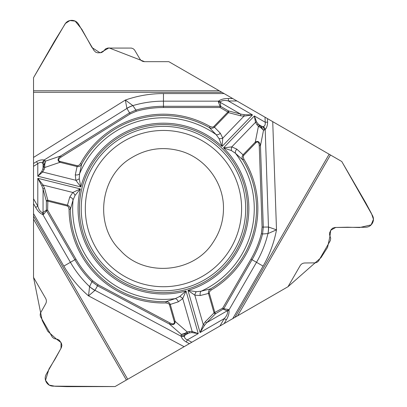 <?xml version="1.0" encoding="UTF-8"?>
<svg xmlns="http://www.w3.org/2000/svg" width="407" height="407" viewBox="0 0 407 407"><rect width="100%" height="100%" fill="white"/><g stroke="black" fill="none" stroke-linecap="round" stroke-linejoin="round"><path stroke-width="0.61" d="M237.607 315.807L288.014 286.706L300.132 265.715C301.216 263.98 302.783 263.07 304.823 262.988L315.425 262.861L317.134 262.256L318.503 261.07L330.362 240.552L330.703 238.263L329.599 234.92L329.558 232.931L331.171 229.604L332.758 228.124L335.195 227.457L365.69 227.254C368.549 227.137 370.736 225.865 372.252 223.433L372.446 223.102C373.789 220.574 373.799 218.045 372.466 215.507L341.773 161.513L330.459 154.981L237.607 315.807L224.15 323.58L232.768 318.6L263.08 266.107A115.028 115.028 0 0 0 276.506 229.853L267.943 233.587L262.556 233.984C260.226 243.04 256.725 251.628 252.05 259.737L223.758 308.745L228.307 309.483L228.968 309.992C229.38 312.978 228.495 316.264 226.307 319.841L224.196 318.625C226.704 316.051 227.818 313.568 227.533 311.182L227.157 310.846L228.307 309.483M127.701 379.263L126.389 380.021L33.532 219.195L33.532 216.163L127.701 379.263L224.15 323.58L226.307 319.841M33.532 219.195L33.532 277.401L45.65 298.392C46.612 300.198 46.617 302.004 45.67 303.815L40.476 313.059L40.151 314.84L40.491 316.626L52.33 337.149L54.141 338.593L57.591 339.306L59.336 340.267L61.411 343.325L61.9 345.441L61.254 347.883L46.184 374.394C44.856 376.928 44.867 379.461 46.21 381.99L46.403 382.321C47.919 384.747 50.107 386.019 52.966 386.141L115.074 386.553L126.389 380.021M33.532 92.287L33.532 90.771L219.241 90.771L221.866 92.287L33.532 92.287L33.532 203.653L35.689 207.392C37.698 211.075 40.095 213.487 42.888 214.621L70.421 262.306A107.433 107.433 0 0 0 89.571 286.579A27.279 24.369 29.8 0 0 94.984 290.303L181.074 336.233C181.771 338.39 183.496 340.313 186.253 342.002L189.367 343.661L115.074 386.553L67.17 386.65L55.123 386.258L49.201 385.103L45.523 380.306L48.967 368.991L55.266 358.776L61.009 348.275L61.06 342.567L56.461 339.107L47.787 331.308L42.201 320.482L33.532 277.401L33.532 203.653L33.532 213.609L63.843 266.107A115.028 115.028 0 0 0 88.523 295.858L89.571 286.579L91.921 281.71C85.241 275.168 79.558 267.842 74.868 259.737L46.576 210.729L43.661 214.306L42.888 214.621L42.577 212.78L46.357 210.119L46.576 210.729L47.639 210.119L75.931 259.127C80.566 267.124 86.177 274.359 92.781 280.835L98.128 284.752L170.014 322.975A6.593 2.727 41.2 0 0 174.272 321.591L175.117 321.347C175.112 324.435 173.219 325.335 169.439 324.048L97.558 285.826L91.921 281.71L92.781 280.835M219.241 90.771L168.829 61.666L144.592 61.666C142.552 61.594 140.98 60.694 139.886 58.969L134.478 49.852L133.099 48.672L131.385 48.077L107.687 48.072L105.535 48.916L103.195 51.547L101.491 52.579L97.802 52.844L95.726 52.208L93.931 50.432L78.51 24.125C76.974 21.708 74.781 20.447 71.917 20.35L71.535 20.35C68.676 20.447 66.478 21.708 64.947 24.125L33.532 77.706L33.532 90.771M220.273 101.806L218.523 101.16L163.461 101.16A107.433 107.433 0 0 0 132.87 105.606A27.279 24.369 149.8 0 0 126.933 108.43L44.109 160.022C41.896 159.549 39.367 160.083 36.523 161.62L33.532 163.492L33.532 77.706L54.411 41.356L65.486 23.413L69.887 20.553L75.147 21.128L81.802 29.243L91.992 47.573L100.158 52.844L109.01 47.884L144.592 61.666L168.829 61.666L232.697 98.54L224.079 93.564L163.461 93.564A115.028 115.028 0 0 0 125.356 100.056L132.87 105.606L135.907 110.078C144.912 107.565 154.095 106.303 163.461 106.293L220.05 106.293L218.411 101.984L218.523 101.16C220.904 99.308 224.191 98.433 228.383 98.54L228.383 100.977C224.898 100.091 222.197 100.366 220.273 101.806L220.691 106.41L220.05 106.293L220.05 107.519L227.859 112.032L213.67 126.704L212.352 127.152L210.063 126.501L209.412 127.65L216.163 134.646L219.047 138.604L222.049 146.454L252.513 114.906L243.879 114.662L240.501 114.041A1.363 0.804 104.6 0 1 240.491 115.761L228.49 112.637L227.859 112.032L228.5 110.923A1.363 0.804 104.6 0 1 228.49 112.637L214.464 127.162C212.897 128.419 211.213 128.576 209.412 127.65A93.076 93.076 0 0 0 81.598 164.301C80.566 166.041 79.055 166.794 77.06 166.565L59.982 162.307C57.311 160.755 57.473 158.669 60.48 156.039L129.523 112.897L135.907 110.078L136.238 111.259C145.141 108.776 154.217 107.534 163.461 107.519L220.05 107.519L220.691 106.41L228.5 110.923L240.501 114.041L220.167 102.299L218.411 101.984M263.08 266.107L256.502 262.306A107.433 107.433 0 0 0 267.943 233.587A27.279 24.369 -90.2 0 0 268.467 227.035L265.196 129.518C266.712 127.834 267.516 125.376 267.603 122.146L267.48 118.62L341.773 161.513L365.807 202.951L371.494 213.583L373.453 219.281L371.138 224.873L359.62 227.544L347.624 227.198L335.658 227.472L330.688 230.286L329.991 235.994L327.574 247.405L320.991 257.656L288.014 286.706L234.981 317.323L329.146 154.222L232.697 98.54L228.383 98.54M329.146 154.222L330.459 154.981M247.497 208.593A84.035 84.035 0 0 0 121.444 135.811A84.035 84.035 0 0 0 121.444 281.369A84.035 84.035 0 0 0 247.497 208.593M132.824 105.586A27.279 24.344 -25.7 0 0 126.867 108.308L125.356 100.056L33.532 157.433M36.523 161.62L37.8 163.665C39.657 162.22 41.244 162.037 42.562 163.121L44.022 164.601L45.548 161.121L44.719 164.621L44.77 167.481A1.363 0.875 -162.3 0 1 43.697 166.631L41.906 171.159L37.8 176.211L80.851 186.94L79.233 178.693L79.584 173.809L81.598 164.301L80.438 163.67L78.622 165.547L77.269 165.715L60.19 161.457A6.593 2.727 161.2 0 1 61.126 157.077L60.48 156.039L45.548 161.121L44.963 160.536A4.09 3.638 135.1 0 0 43.056 163.634L43.056 168.635A1.363 0.875 -162.3 0 0 44.129 169.485L42.699 172.008L37.8 176.211L37.8 163.665L33.532 166.331L33.532 198.779L37.8 206.171L35.689 207.392M213.833 126.557L220.345 133.252A4.09 2.625 138.4 0 1 216.163 134.646A90.802 90.802 0 0 0 79.584 173.809A4.09 2.625 -170.4 0 1 75.295 174.847L77.269 165.715M174.272 321.591L169.424 304.67L168.605 303.586L166.071 302.95A94.393 94.393 0 0 1 69.068 209.274L68.483 206.97L67.231 205.983L69.775 196.993A4.09 2.625 18.4 0 1 73.072 199.923L75.056 195.441A4.09 2.289 -129.6 0 0 72.817 192.465L80.352 188.919L37.8 178.312L43.122 185.058L44.551 188.293L47.848 200.249L47.639 210.119L46.357 210.119L46.357 201.099A1.363 0.804 -15.4 0 1 47.848 200.249L67.44 205.133C69.307 205.866 70.289 207.239 70.386 209.264A93.076 93.076 0 0 0 166.036 301.633L175.275 298.621L179.685 296.484L186.019 290.959L182.743 298.616L178.317 301.816L170.263 304.431L175.117 321.347L187.205 331.934A1.363 0.875 77.7 0 1 187.001 333.287L185.083 334.02L181.303 334.437L184.753 333.409L187.205 331.934L189.26 331.486A1.363 0.875 77.7 0 1 189.057 332.84L184.727 335.343L184.529 336.024C184.254 337.708 185.205 338.995 187.383 339.876L191.824 342.241L219.928 326.017L224.196 318.625L200.066 332.555L203.251 324.572L205.337 321.718L214.041 312.881L222.695 308.13L223.336 309.244L227.157 310.846L206.822 322.583L204.594 325.198L200.066 332.555L187.978 290.394L196.276 291.722L201.15 291.203L210.582 288.858L211.248 289.993L209.544 291.651L209.274 293.02L214.886 312.642L215.527 313.751A1.363 0.804 -135.4 0 1 214.041 312.881L208.476 293.472C208.175 291.488 208.877 289.952 210.582 288.858A93.076 93.076 0 0 0 242.75 159.839C241.758 158.079 241.86 156.39 243.055 154.777L255.286 142.114C257.962 140.578 259.686 141.763 260.46 145.681L263.298 227.045L262.556 233.984L261.365 233.679C259.061 242.633 255.601 251.114 250.987 259.127L222.695 308.13L223.758 308.745L215.527 313.751L206.822 322.583A1.363 0.804 -135.4 0 1 205.337 321.718M219.047 138.604A4.09 2.289 -9.6 0 0 222.751 138.151L222.049 146.454A85.404 85.404 0 0 0 80.851 186.94L75.855 180.276L75.295 174.847M75.056 195.441L80.352 188.919A85.404 85.404 0 0 0 186.019 290.959L198.245 333.603L191.819 332.575L187.001 333.287M178.317 301.816A4.09 2.625 69.6 0 0 175.275 298.621A90.802 90.802 0 0 1 73.072 199.923L70.386 209.264L69.068 209.274M42.577 212.78C40.369 211.838 38.777 209.636 37.8 206.171L37.8 178.312L41.906 185.913L43.056 189.148A1.363 0.804 -15.4 0 1 44.551 188.293M44.963 160.536L44.109 160.022A4.09 3.429 108.7 0 0 42.562 163.121M79.233 178.693A4.09 2.289 157.6 0 1 75.855 180.276L42.699 172.008A1.363 0.809 -137.2 0 1 41.906 171.159M60.19 161.457L59.982 162.307L44.77 167.481L44.129 169.485M44.719 164.621L44.022 164.601L43.697 166.631M41.906 185.913A1.363 0.682 -32.4 0 1 43.122 185.058L72.817 192.465L69.775 196.993M267.984 233.562A27.279 24.344 94.3 0 0 268.605 227.04L276.506 229.853L272.726 121.647M267.603 122.146L265.196 122.232C265.522 124.557 264.886 126.022 263.288 126.628L261.274 127.147L263.527 130.209L260.907 127.742L258.409 126.353A1.363 0.875 -42.3 0 1 259.681 125.855L256.654 122.039L254.334 115.959L223.514 147.873L231.466 150.595L235.521 153.342L242.75 159.839L243.869 159.152L243.157 156.639L243.686 155.388L255.917 142.725A6.593 2.727 -78.8 0 1 259.244 145.721L260.46 145.681L263.527 130.209L264.326 130.001A4.09 3.638 -104.9 0 0 262.596 126.796L258.267 124.298A1.363 0.875 -42.3 0 0 256.995 124.796L255.525 122.298L254.334 115.959L265.196 122.232L265.023 117.201L236.92 100.977L228.383 100.977L252.513 114.906L244.007 116.137L240.491 115.761M236.767 149.11A4.09 2.625 -50.4 0 0 235.521 153.342A90.802 90.802 0 0 1 201.15 291.203A4.09 2.625 78.4 0 0 200.259 295.523L194.816 295.156L187.978 290.394A85.404 85.404 0 0 0 223.514 147.873L231.787 146.881L236.767 149.11L243.686 155.388M264.326 130.001L265.196 129.518A4.09 3.429 -131.3 0 0 263.288 126.628M231.466 150.595A4.09 2.289 -82.4 0 1 231.787 146.881L255.525 122.298A1.363 0.809 -17.2 0 1 256.654 122.039M255.917 142.725L255.286 142.114L258.409 126.353L256.995 124.796M260.907 127.742L261.274 127.147L259.681 125.855M243.879 114.662A1.363 0.682 87.6 0 1 244.007 116.137L222.751 138.151L220.345 133.252M251.73 259.549L256.502 262.306L228.968 309.992L227.533 311.182M89.571 286.625A27.279 24.344 -145.7 0 0 94.912 290.42L88.523 295.858L184.122 346.688M186.253 342.002L187.383 339.876L198.245 333.603L192.16 331.466A1.363 0.809 102.8 0 1 191.819 332.575M184.753 333.409L185.083 334.02L184.727 335.343A4.09 3.638 15.1 0 1 181.09 335.241L181.074 336.233A4.09 3.429 -11.3 0 0 184.529 336.024M196.276 291.722A4.09 2.289 110.4 0 0 194.816 295.156L203.251 324.572A1.363 0.682 -152.4 0 0 204.594 325.198M166.071 302.95L166.036 301.633C168.055 301.653 169.465 302.589 170.263 304.431L169.424 304.67M179.685 296.484A4.09 2.289 37.6 0 1 182.743 298.616L192.16 331.466L189.26 331.486M170.014 322.975L169.439 324.048L181.303 334.437L181.09 335.241M67.231 205.983L47.639 201.099L46.357 201.099L43.056 189.148L43.056 212.627L43.661 214.306M241.6 208.593A78.144 78.144 0 0 1 124.389 276.261A78.144 78.144 0 0 1 124.389 140.919A78.144 78.144 0 0 1 241.6 208.593M245.686 208.593A82.229 82.229 0 0 1 122.344 279.802A82.229 82.229 0 0 1 122.344 137.378A82.229 82.229 0 0 1 245.686 208.593M163.461 106.67L163.461 93.564M75.193 259.549L63.843 266.107M61.126 157.077L130.169 113.929L136.238 111.259M210.063 126.501A94.393 94.393 0 0 0 80.438 163.67M130.169 113.929L126.933 108.43M163.461 107.519L163.461 106.293M259.244 145.721L262.083 227.091L261.365 233.679M211.248 289.993A94.393 94.393 0 0 0 243.869 159.152M209.32 293.233L200.259 295.523M262.083 227.091L268.467 227.035M250.987 259.127L252.05 259.737M98.128 284.752L94.984 290.303M75.931 259.127L74.868 259.737M223.479 208.593C223.397 220.874 219.938 232.122 213.1 242.328C193.818 273.311 144.287 277.477 120.36 250.361C94.002 225.59 99.725 176.216 131.298 157.916C146.606 148.591 162.907 146.271 180.204 150.956C205.306 157.819 223.891 182.57 223.479 208.593"/></g></svg>
